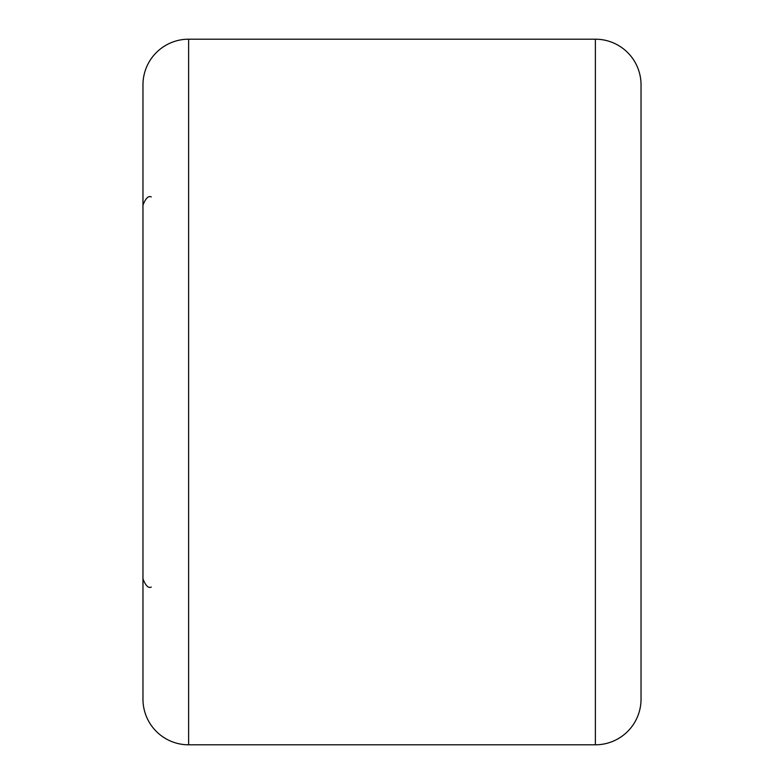 <?xml version="1.0" encoding="UTF-8"?>
<svg xmlns="http://www.w3.org/2000/svg" width="784" height="784" viewBox="0 0 784 784"><rect width="100%" height="100%" fill="white"/><g stroke="black" fill="none" stroke-linecap="round" stroke-linejoin="round"><path stroke-width="1.18" d="M595.379 744.8L595.379 39.2A45.658 45.658 0 0 1 641.038 84.858L641.038 699.142A45.658 45.658 0 0 1 595.379 744.8L188.621 744.8A45.658 45.658 0 0 1 142.962 699.142L142.962 84.858A45.658 45.658 0 0 1 188.621 39.2L188.621 744.8M595.379 39.2L188.621 39.2M641.038 578.778L641.038 553.455M151.263 587.079C148.352 588.421 145.589 585.658 142.962 578.778M151.263 196.921C148.352 195.579 145.589 198.342 142.962 205.222"/></g></svg>
